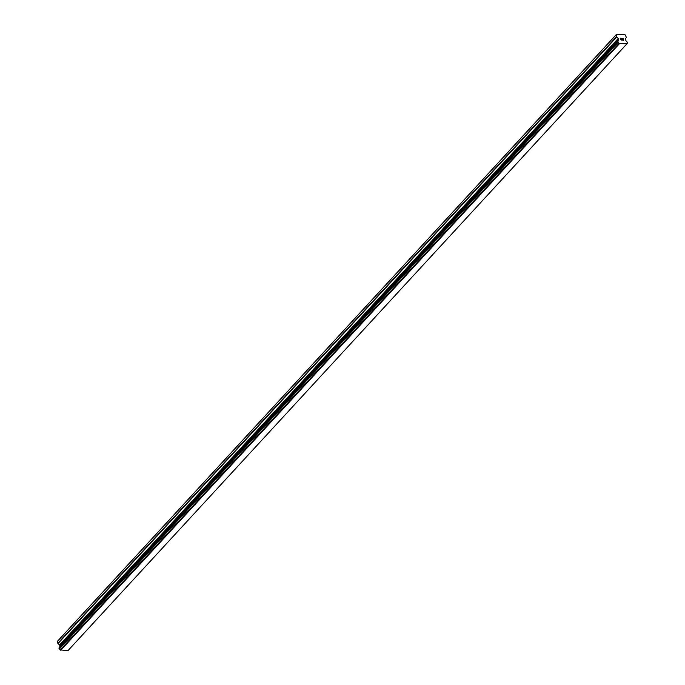 <?xml version="1.0" encoding="UTF-8"?>
<svg xmlns="http://www.w3.org/2000/svg" width="685" height="685" viewBox="0 0 685 685"><rect width="100%" height="100%" fill="white"/><g stroke="black" fill="none" stroke-linecap="round" stroke-linejoin="round"><path stroke-width="1.03" d="M623.196 39.405L623.367 40.15L622.656 39.251M623.17 39.285L623.007 38.54L623.17 39.285M623.007 38.54L622.057 38.48L623.102 38.428L623.521 40.278L622.417 40.081M623.513 40.278L623.102 38.428L622.031 38.36M621.5 40.055L620.507 39.533L621.167 38.42L620.13 38.223L621.398 38.309L620.636 39.559L621.475 39.679M621.492 39.781L620.636 39.559L621.398 38.317L620.13 38.223M616.5 36.716L618.461 38.72L618.367 40.603A1.182 0.882 -137.4 0 1 617.759 41.331L618.016 42.479A1.182 0.882 -137.4 0 1 618.983 43.335L626.809 43.883A1.182 0.882 -137.4 0 1 627.417 43.129L627.169 41.982A1.182 0.882 -137.4 0 1 626.21 41.143L625.259 39.191L626.373 37.401L625.157 34.841L616.586 34.25L616.08 34.858L616.5 36.716L57.823 643.241L59.783 645.253L59.818 646.965M58.996 647.899L59.347 649.012A1.182 0.882 -137.4 0 1 60.314 649.868L67.866 650.75L626.544 44.225M617.664 41.374L58.987 647.907L617.664 41.383M59.689 647.128L618.367 40.603L59.689 647.128A1.182 0.882 -137.4 0 1 59.689 647.145M616.586 34.25L57.917 640.775L57.403 641.391L57.823 643.241M616.08 34.858L57.403 641.391M617.904 42.419L59.227 648.952M618.016 42.479L59.347 649.012M618.983 43.335L60.314 649.868M619.026 43.386L60.349 649.919M619.42 43.729L60.742 650.262M627.417 43.129L626.809 43.78M627.511 43.087L626.809 43.84M616.688 37.024L58.011 643.558M618.264 38.411L59.595 644.936M618.461 38.72L59.783 645.253M618.726 39.927L60.057 646.46M618.675 40.227L59.997 646.751M617.613 41.442L58.936 647.967M617.587 41.588L58.91 648.113M617.716 42.187L59.047 648.721M617.819 42.342L59.141 648.875M618.401 40.535L59.723 647.068"/></g></svg>
